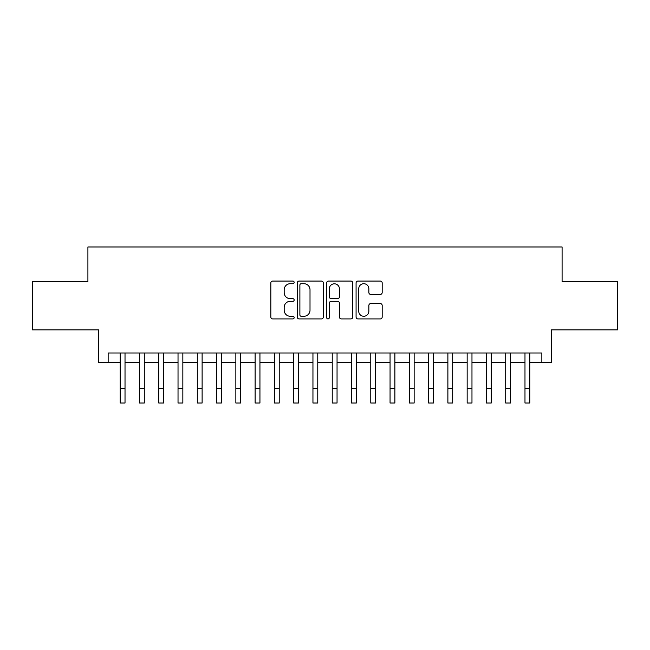 <?xml version="1.0" encoding="UTF-8"?>
<svg xmlns="http://www.w3.org/2000/svg" width="650" height="650" viewBox="0 0 650 650"><rect width="100%" height="100%" fill="white"/><g stroke="black" fill="none" stroke-linecap="round" stroke-linejoin="round"><path stroke-width="0.97" d="M294.158 282.392A1.324 1.324 0 0 0 292.833 281.068L272.732 281.068A1.893 1.893 0 0 0 270.839 282.961L270.839 317.021A1.893 1.893 0 0 0 272.732 318.914L292.833 318.914A1.324 1.324 0 0 0 294.158 317.59A1.324 1.324 0 0 0 292.833 316.266L290.233 316.266A6.053 6.053 0 0 1 284.18 310.204L284.18 307.369A6.053 6.053 0 0 1 290.233 301.316L292.833 301.316A1.324 1.324 0 0 0 294.158 299.991A1.324 1.324 0 0 0 292.833 298.667L290.233 298.667A6.053 6.053 0 0 1 284.18 292.614L284.18 289.77A6.053 6.053 0 0 1 290.233 283.717L292.833 283.717A1.324 1.324 0 0 0 294.158 282.392M380.291 294.409A1.893 1.893 0 0 0 382.184 292.516L382.184 282.961A1.893 1.893 0 0 0 380.291 281.068L357.971 281.068A1.893 1.893 0 0 0 356.078 282.961L356.078 317.021A1.893 1.893 0 0 0 357.971 318.914L380.291 318.914A1.893 1.893 0 0 0 382.184 317.021L382.184 305.476A1.893 1.893 0 0 0 380.291 303.582L370.736 303.582A1.893 1.893 0 0 0 368.851 305.476L368.851 311.204A5.062 5.062 0 0 1 363.789 316.266A5.062 5.062 0 0 1 358.727 311.204L358.727 288.779A5.062 5.062 0 0 1 363.789 283.717A5.062 5.062 0 0 1 368.851 288.779L368.851 292.516A1.893 1.893 0 0 0 370.736 294.409L380.291 294.409M108.152 362.635L108.152 352.999L541.848 352.999L541.848 362.635L551.484 362.635L551.484 329.867L617.5 329.867L617.5 281.678L562.087 281.678L562.087 246.984L87.913 246.984L87.913 281.678L32.5 281.678L32.5 329.867L98.516 329.867L98.516 362.635L120.201 362.635M323.342 282.961A1.893 1.893 0 0 0 321.449 281.068L299.13 281.068A1.893 1.893 0 0 0 297.237 282.961L297.237 317.021A1.893 1.893 0 0 0 299.13 318.914L321.449 318.914A1.893 1.893 0 0 0 323.342 317.021L323.342 282.961M328.551 281.068L350.87 281.068A1.893 1.893 0 0 1 352.763 282.961L352.763 317.021A1.893 1.893 0 0 1 350.87 318.914L341.315 318.914A1.893 1.893 0 0 1 339.43 317.021L339.43 303.209A1.893 1.893 0 0 0 337.537 301.316L331.199 301.316A1.893 1.893 0 0 0 329.306 303.209L329.306 317.59A1.324 1.324 0 0 1 327.982 318.914A1.324 1.324 0 0 1 326.658 317.59L326.658 282.961A1.893 1.893 0 0 1 328.551 281.068M125.019 362.635L139.474 362.635M144.292 362.635L158.754 362.635M163.572 362.635L178.027 362.635M182.845 362.635L197.299 362.635M202.118 362.635L216.58 362.635M221.398 362.635L235.852 362.635M240.671 362.635L255.125 362.635M259.943 362.635L274.406 362.635M279.224 362.635L293.678 362.635M298.496 362.635L312.951 362.635M317.769 362.635L332.231 362.635M337.049 362.635L351.504 362.635M356.322 362.635L370.776 362.635M375.594 362.635L390.057 362.635M394.875 362.635L409.329 362.635M414.148 362.635L428.602 362.635M433.42 362.635L447.882 362.635M452.701 362.635L467.155 362.635M471.973 362.635L486.427 362.635M491.246 362.635L505.708 362.635M510.526 362.635L524.981 362.635M529.799 362.635L541.848 362.635M301.21 283.717A1.324 1.324 0 0 0 299.886 285.041L299.886 314.941A1.324 1.324 0 0 0 301.21 316.266L303.948 316.266A6.053 6.053 0 0 0 310.009 310.204L310.009 289.77A6.053 6.053 0 0 0 303.948 283.717L301.21 283.717M339.43 288.876A5.062 5.062 0 0 0 334.368 283.814A5.062 5.062 0 0 0 329.306 288.876L329.306 296.774A1.893 1.893 0 0 0 331.199 298.667L337.537 298.667A1.893 1.893 0 0 0 339.43 296.774L339.43 288.876M120.201 388.562L125.019 388.562L125.019 403.016L120.201 403.016L120.201 352.999M125.019 388.562L125.019 352.999M139.474 403.016L144.292 403.016L139.474 403.016L139.474 352.999M144.292 403.016L144.292 352.999M158.754 403.016L163.572 403.016L158.754 403.016L158.754 352.999M163.572 403.016L163.572 352.999M178.027 403.016L182.845 403.016L178.027 403.016L178.027 352.999M182.845 403.016L182.845 352.999M197.299 403.016L202.118 403.016L197.299 403.016L197.299 352.999M202.118 403.016L202.118 352.999M216.58 403.016L221.398 403.016L216.58 403.016L216.58 352.999M221.398 403.016L221.398 352.999M235.852 403.016L240.671 403.016L235.852 403.016L235.852 352.999M240.671 403.016L240.671 352.999M255.125 403.016L259.943 403.016L255.125 403.016L255.125 352.999M259.943 403.016L259.943 352.999M274.406 403.016L279.224 403.016L274.406 403.016L274.406 352.999M279.224 403.016L279.224 352.999M293.678 403.016L298.496 403.016L293.678 403.016L293.678 352.999M298.496 403.016L298.496 352.999M312.951 403.016L317.769 403.016L312.951 403.016L312.951 352.999M317.769 403.016L317.769 352.999M332.231 403.016L337.049 403.016L332.231 403.016L332.231 352.999M337.049 403.016L337.049 352.999M351.504 403.016L356.322 403.016L351.504 403.016L351.504 352.999M356.322 403.016L356.322 352.999M370.776 403.016L375.594 403.016L370.776 403.016L370.776 352.999M375.594 403.016L375.594 352.999M390.057 403.016L394.875 403.016L390.057 403.016L390.057 352.999M394.875 403.016L394.875 352.999M409.329 403.016L414.148 403.016L409.329 403.016L409.329 352.999M414.148 403.016L414.148 352.999M428.602 403.016L433.42 403.016L428.602 403.016L428.602 352.999M433.42 403.016L433.42 352.999M447.882 403.016L452.701 403.016L447.882 403.016L447.882 352.999M452.701 403.016L452.701 352.999M467.155 403.016L471.973 403.016L467.155 403.016L467.155 352.999M471.973 403.016L471.973 352.999M486.427 403.016L491.246 403.016L486.427 403.016L486.427 352.999M491.246 403.016L491.246 352.999M505.708 403.016L510.526 403.016L505.708 403.016L505.708 352.999M510.526 403.016L510.526 352.999M524.981 403.016L529.799 403.016L524.981 403.016L524.981 352.999M529.799 403.016L529.799 352.999M139.474 388.562L144.292 388.562M158.754 388.562L163.572 388.562M178.027 388.562L182.845 388.562M197.299 388.562L202.118 388.562M216.58 388.562L221.398 388.562M235.852 388.562L240.671 388.562M255.125 388.562L259.943 388.562M274.406 388.562L279.224 388.562M293.678 388.562L298.496 388.562M312.951 388.562L317.769 388.562M332.231 388.562L337.049 388.562M351.504 388.562L356.322 388.562M370.776 388.562L375.594 388.562M390.057 388.562L394.875 388.562M409.329 388.562L414.148 388.562M428.602 388.562L433.42 388.562M447.882 388.562L452.701 388.562M467.155 388.562L471.973 388.562M486.427 388.562L491.246 388.562M505.708 388.562L510.526 388.562M524.981 388.562L529.799 388.562"/></g></svg>
